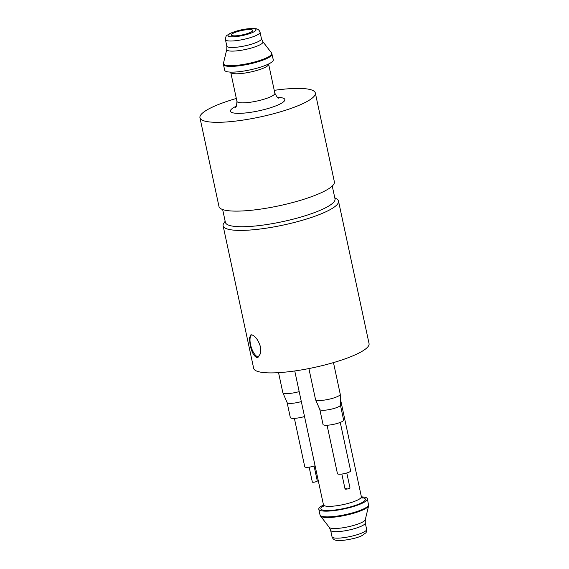 <?xml version="1.0" encoding="UTF-8"?>
<svg xmlns="http://www.w3.org/2000/svg" width="569" height="569" viewBox="0 0 569 569"><rect width="100%" height="100%" fill="white"/><g stroke="black" fill="none" stroke-linecap="round" stroke-linejoin="round"><path stroke-width="0.85" d="M349.985 487.903A2.532 0.505 167.9 0 1 348.626 488.664A2.532 0.505 167.9 0 1 345.042 488.963C346.827 489.248 348.477 488.892 349.985 487.903L346.791 472.988L349.985 487.903M340.255 422.411L350.646 470.876A6.743 1.358 167.9 0 1 345.717 473.287A6.743 1.358 167.9 0 1 338.164 474.119A6.743 1.358 167.9 0 1 337.46 473.7L327.068 425.235M317.296 481.011A2.532 0.505 167.9 0 1 315.937 481.772A2.532 0.505 167.9 0 1 312.345 482.071C314.131 482.356 315.781 482 317.296 481.011L314.095 466.089L317.296 481.011M315.077 465.776A6.743 1.358 167.9 0 1 305.468 467.227A6.743 1.358 167.9 0 1 304.764 466.808L294.379 418.343M301.314 401.572A10.534 2.12 -12.1 0 1 288.213 403.229A10.534 2.12 -12.1 0 1 287.146 402.653A10.534 2.12 -12.1 0 1 287.117 402.575L290.325 417.546A10.534 2.12 -12.1 0 0 291.42 418.208A10.534 2.12 -12.1 0 0 304.522 416.544M278.547 372.659L282.829 392.631A12.646 2.539 -12.1 0 0 282.864 392.731A12.646 2.539 -12.1 0 0 284.144 393.421A12.646 2.539 -12.1 0 0 299.18 391.621M308.889 368.563L315.525 399.523A12.646 2.539 -12.1 0 0 315.553 399.623A12.646 2.539 -12.1 0 0 316.841 400.313A12.646 2.539 -12.1 0 0 330.767 398.812A12.646 2.539 -12.1 0 0 340.262 394.324A12.646 2.539 -12.1 0 0 340.248 394.225L333.47 362.602M320.909 410.128A10.534 2.12 -12.1 0 0 332.516 408.869A10.534 2.12 -12.1 0 0 340.426 405.135A10.534 2.12 -12.1 0 0 340.411 405.05L343.626 420.022A10.534 2.12 -12.1 0 1 335.923 423.791A10.534 2.12 -12.1 0 1 324.117 425.1A10.534 2.12 -12.1 0 1 323.021 424.438L319.814 409.467A10.534 2.12 -12.1 0 0 319.835 409.552A10.534 2.12 -12.1 0 0 320.909 410.128M334.771 197.735L336.763 198.965A58.998 11.864 167.9 0 1 338.505 201.085L369.053 343.576A58.998 11.864 167.9 0 1 325.93 364.679A58.998 11.864 167.9 0 1 259.805 371.991A58.998 11.864 167.9 0 1 253.667 368.314L223.119 225.822A58.998 11.864 167.9 0 1 223.837 223.176L225.153 221.234M338.505 201.085A58.998 11.864 167.9 0 1 295.389 222.195A58.998 11.864 167.9 0 1 229.257 229.499A58.998 11.864 167.9 0 1 223.119 225.822M251.847 334.857C255.467 336.187 258.354 340.212 260.51 346.926L260.403 353.776L257.821 357.375L256.69 357.46C253.738 356.023 251.541 351.777 250.104 344.736L249.386 338.114L250.822 334.899L251.847 334.857M251.541 334.807A11.8 4.758 -107.3 0 0 250.538 344.601A11.8 4.758 -107.3 0 0 258.44 357.04M332.26 186.042L335.013 198.88A56.054 11.273 167.9 0 1 294.052 218.93A56.054 11.273 167.9 0 1 231.227 225.872A56.054 11.273 167.9 0 1 225.402 222.379L222.65 209.534M236.334 98.473A58.998 11.864 -12.1 0 0 199.947 117.726L218.987 206.533A58.998 11.864 -12.1 0 0 225.125 210.21A58.998 11.864 -12.1 0 0 291.25 202.905A58.998 11.864 -12.1 0 0 334.366 181.796L315.333 92.996A58.998 11.864 -12.1 0 0 309.195 89.319A58.998 11.864 -12.1 0 0 274.244 90.343M199.947 117.726A58.998 11.864 -12.1 0 0 206.085 121.41A58.998 11.864 -12.1 0 0 272.217 114.099A58.998 11.864 -12.1 0 0 315.333 92.996M223.446 64.468L224.677 70.207A24.865 5 -12.1 0 0 227.259 71.758A24.865 5 -12.1 0 0 255.125 68.678A24.865 5 -12.1 0 0 273.298 59.781L271.555 52.953A24.709 4.965 -12.1 0 1 254.827 61.936A24.709 4.965 -12.1 0 1 226.021 65.293A24.709 4.965 -12.1 0 1 223.461 63.266L223.446 64.468A24.865 5 -12.1 0 0 226.028 66.018A24.865 5 -12.1 0 0 253.895 62.939A24.865 5 -12.1 0 0 272.067 54.041M232.486 35.683A10.96 2.205 -12.1 0 0 244.77 34.325A10.96 2.205 -12.1 0 0 252.778 30.406A10.96 2.205 -12.1 0 0 251.64 29.723A10.96 2.205 -12.1 0 0 239.357 31.082A10.96 2.205 -12.1 0 0 231.348 35.001A10.96 2.205 -12.1 0 0 232.486 35.683M361.407 496.879A24.865 5 167.9 0 1 364.829 497.242A24.865 5 167.9 0 1 367.418 498.793A24.865 5 167.9 0 1 349.245 507.69A24.865 5 167.9 0 1 321.378 510.77A24.865 5 167.9 0 1 318.789 509.219A24.865 5 167.9 0 1 323.484 505.009M346.4 488.195L345.042 488.963L341.841 474.048L345.042 488.963M236.27 106.211A27.817 5.59 -12.1 0 0 233.333 112.925A27.817 5.59 -12.1 0 0 269.898 107.946A27.817 5.59 -12.1 0 0 281.947 97.797A27.817 5.59 -12.1 0 0 277.48 97.377M235.481 107.257C236.142 107.641 236.633 105.67 236.953 101.353A19.389 3.898 -12.1 0 0 238.966 102.562A19.389 3.898 -12.1 0 0 260.694 100.158A19.389 3.898 -12.1 0 0 274.863 93.224L268.632 64.162A19.389 3.898 -12.1 0 1 254.464 71.097A19.389 3.898 -12.1 0 1 232.735 73.501A19.389 3.898 -12.1 0 1 230.722 72.291L230.68 72.121M262.793 41.594L261.448 38.678A17.703 3.556 -12.1 0 1 248.511 45.015A17.703 3.556 -12.1 0 1 228.674 47.206A17.703 3.556 -12.1 0 1 226.832 46.103L226.803 49.311A18.492 3.72 -12.1 0 0 228.717 50.833A18.492 3.72 -12.1 0 0 250.275 48.322A18.492 3.72 -12.1 0 0 262.793 41.594L271.555 52.953M225.445 39.645A17.703 3.556 -12.1 0 0 227.287 40.748A17.703 3.556 -12.1 0 0 247.131 38.557A17.703 3.556 -12.1 0 0 260.061 32.22C259.286 30.129 257.928 28.969 255.972 28.735L253.177 28.45C245.111 28.635 237.351 30.321 229.904 33.514C225.857 36.359 226.149 34.745 225.445 39.645L226.832 46.103M254.585 28.806A14.332 2.881 -12.1 0 0 235.744 31.373A14.332 2.881 -12.1 0 0 229.542 36.601A14.332 2.881 -12.1 0 0 248.376 34.033A14.332 2.881 -12.1 0 0 254.585 28.806M340.326 398.57L361.365 496.716A19.389 3.898 167.9 0 1 347.197 503.65A19.389 3.898 167.9 0 1 325.468 506.047A19.389 3.898 167.9 0 1 323.455 504.838L294.756 370.967M361.77 497.626A22.76 4.573 167.9 0 1 362.986 497.818A22.76 4.573 167.9 0 1 353.136 506.118A22.76 4.573 167.9 0 1 323.213 510.194A22.76 4.573 167.9 0 1 323.455 505.834M368.648 504.532A24.865 5 167.9 0 1 350.476 513.43A24.865 5 167.9 0 1 322.609 516.51A24.865 5 167.9 0 1 320.02 514.959L320.532 516.047A24.709 4.965 167.9 0 0 322.893 517.15A24.709 4.965 167.9 0 0 349.451 514.376A24.709 4.965 167.9 0 0 368.627 505.741L367.418 498.793M329.295 527.406L330.639 530.322A17.703 3.556 167.9 0 0 332.481 531.425A17.703 3.556 167.9 0 0 352.318 529.234A17.703 3.556 167.9 0 0 365.255 522.904L365.291 519.689A18.492 3.72 167.9 0 1 350.938 526.154A18.492 3.72 167.9 0 1 331.058 528.231A18.492 3.72 167.9 0 1 329.295 527.406L320.532 516.047M366.642 529.362A17.703 3.556 167.9 0 1 353.705 535.692A17.703 3.556 167.9 0 1 333.868 537.883A17.703 3.556 167.9 0 1 332.026 536.78C332.801 538.871 334.167 540.038 336.115 540.266C337.417 541.66 355.938 539.071 362.104 535.529L365.703 532.947C366.137 533.011 366.443 531.816 366.642 529.362L365.255 522.904M309.152 467.149L312.345 482.071L309.152 467.149M287.146 402.653L282.864 392.731M340.426 405.135L340.262 394.324M278.476 97.975L278.625 98.01C278.177 98.629 276.925 97.029 274.863 93.224M236.953 101.353L230.722 72.291M226.803 49.311L223.461 63.266M261.448 38.678L260.061 32.22M323.206 506.446L323.455 504.838M365.291 519.689L368.627 505.741M330.639 530.322L332.026 536.78M318.789 509.219L320.02 514.959M361.6 497.889L362.247 498.074L361.365 496.716M319.835 409.552L315.553 399.623"/></g></svg>
